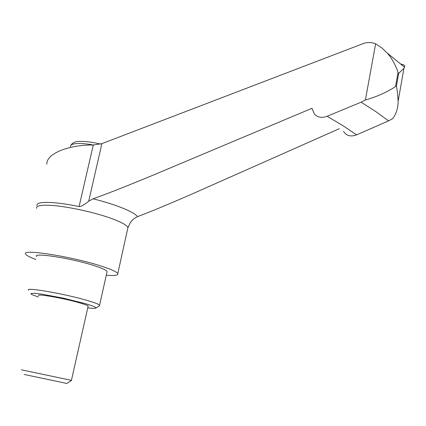 <?xml version="1.0" encoding="UTF-8"?>
<svg xmlns="http://www.w3.org/2000/svg" width="426" height="426" viewBox="0 0 426 426"><rect width="100%" height="100%" fill="white"/><g stroke="black" fill="none" stroke-linecap="round" stroke-linejoin="round"><path stroke-width="0.64" d="M35.864 259.498C29.921 257.293 26.54 255.52 25.72 254.168C20.267 248.267 75.162 257.043 103.539 266.868C111.969 269.722 116.719 271.958 117.784 273.572C118.604 275.35 114.764 275.899 106.271 275.201M28.601 290.207C24.239 286.714 66.067 294.036 88.203 300.751C94.886 302.742 98.683 304.212 99.588 305.165L99.524 305.751M36.551 256.574C32.467 252.064 74.172 258.731 95.978 266.234C102.565 268.449 106.276 270.185 107.112 271.442L106.915 272.326M38.425 297.05L31.95 294.622L30.976 293.945L31.045 293.487L34.325 293.29L41.492 294.089L63.447 298.184L85.354 303.642C93.028 305.911 96.526 307.396 95.855 308.089C95.163 308.525 92.458 308.445 87.745 307.854M21.375 369.8L71.573 380.381L66.85 383.453L24.255 374.486M38.755 295.639C35.768 293.285 64.614 298.376 80.061 302.982C84.806 304.372 87.5 305.394 88.15 306.049L88.06 306.459M128.269 226.808L129.169 225.178C129.648 223.448 131.112 221.366 133.572 218.943L137.635 216.589C149.542 212.169 167.801 204.592 192.403 193.857L339.368 128.673M343.574 131.442C346.45 135.883 350.784 137.023 356.578 134.861L388.597 120.862L392.628 118.71C396.249 113.912 398.086 108.076 398.145 101.196C397.58 93.172 396.995 88.251 396.382 86.43L398.699 73.309L403.907 68.389L404.546 67.228C405.099 65.812 404.311 64.88 402.192 64.438L400.813 63.943M365.396 99.993L375.615 43.809L381.696 47.776L386.989 52.835C392.761 58.644 398.188 71.02 397.964 72.755L395.647 85.887C397.985 85.434 383.757 94.95 365.396 99.993L361.12 102.171L327.131 116.271C321.918 118.226 317.69 117.512 314.452 114.125L311.923 108.316L152.348 175.48C125.702 186.508 105.941 194.283 93.07 198.793L88.699 201.21C84.337 204.794 81.132 206.573 79.082 206.551C66.445 203.969 56.008 202.579 47.776 202.382C39.964 202.307 36.364 203.383 36.977 205.598M375.615 43.809C372.228 42.419 368.506 42.185 364.454 43.106L101.899 143.631L93.289 145.016C67.707 144.718 46.178 154.047 46.871 164.116M402.085 65.045L402.192 64.438M36.647 208.335C36.034 206.168 39.607 205.13 47.366 205.231C63.234 205.375 96.388 212.462 114.141 219.502C122.406 222.745 127.007 225.439 127.949 227.58L127.587 229.209M93.07 198.793C104.508 201.684 114.328 204.768 122.518 208.042C130.526 211.296 135.564 214.145 137.635 216.589M327.131 116.271L343.01 125.707L356.578 134.861M361.12 102.171L375.881 111.649L388.597 120.862M395.647 85.887L396.382 86.43M397.964 72.755L398.699 73.309M79.082 206.551L93.289 145.016M70.498 146.656C70.242 144.84 72.537 143.796 77.383 143.525C81.712 143.349 87.064 143.85 93.438 145.016M88.699 201.21L101.899 143.631M128.956 225.807L129.051 225.354M129.169 225.178L127.949 227.58L117.784 273.572M107.112 271.442L99.588 305.165M95.855 308.089L99.604 305.703M88.15 306.049L71.43 380.349M70.695 145.548C72.431 142.705 75.274 141.336 79.236 141.443C85.131 141.208 92.218 142.092 100.499 144.095M403.907 68.389L398.145 101.196M386.989 52.835L404.546 67.228"/></g></svg>
